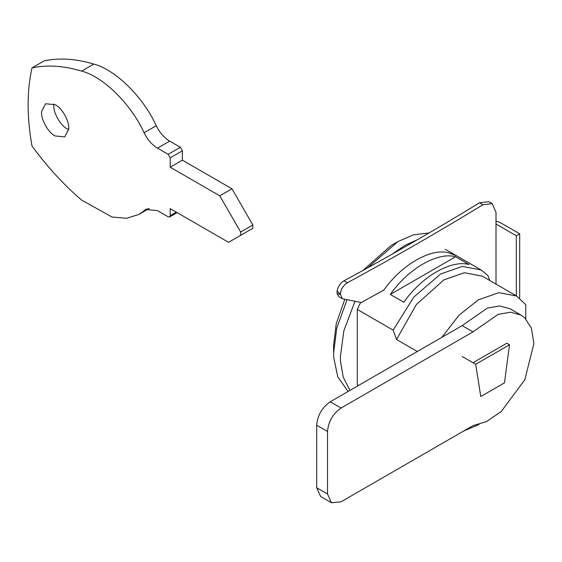 <?xml version="1.0" encoding="UTF-8"?>
<svg xmlns="http://www.w3.org/2000/svg" width="562" height="562" viewBox="0 0 562 562"><rect width="100%" height="100%" fill="white"/><g stroke="black" fill="none" stroke-linecap="round" stroke-linejoin="round"><path stroke-width="0.84" d="M316.694 425.237L327.52 431.483C328.377 421.563 332.894 413.751 341.05 408.047L330.224 401.795C322.061 407.499 317.551 415.311 316.694 425.237L316.694 487.746L320.656 496.506L331.482 502.758L327.52 493.998L316.694 487.746M341.05 408.047L473 331.868L498.185 314.327L510.703 312.219L521.009 315.106L524.796 317.902L531.434 328.236L533.9 343.586L524.796 379.793L501.241 411.517L486.566 421.556L473 425.631L341.05 501.81L331.482 502.758M506.84 343.206L473.007 362.729M473 331.868L462.175 325.616L330.224 401.795M462.175 325.616L487.359 308.074L499.878 305.974L510.184 308.854L521.016 315.113M327.52 431.483L327.52 493.998M496.007 221.28L499.386 222.088L519.688 233.806L519.688 298.064M479.519 202.798L482.906 204.751L492.179 203.634L488.792 201.681L479.519 202.798C435.705 229.598 390.52 255.598 343.979 280.817C340.326 283.079 338.036 286.437 337.109 290.891L340.368 294.362L337.109 293.793L339.034 296.827L342.42 298.78L361.282 302.532L383.937 289.985M482.906 204.751C439.084 231.551 393.906 257.551 347.358 282.77C343.115 285.531 340.79 289.395 340.368 294.362L342.42 298.78M456.52 255.773L448.511 252.809M492.179 203.634L496.007 212.317L496.007 224.041L516.309 235.759L519.688 233.806M516.309 235.759L516.309 295.816M496.007 224.041L496.007 284.098M337.109 290.891L337.109 293.793M509.53 344.766L475.698 364.295L480.777 396.526L504.458 382.855L509.53 344.766L506.826 343.199M475.698 364.295L462.168 356.484M55.167 104.701L45.599 103.752L41.672 111.311C40.415 118.505 47.995 132.59 55.167 135.955L64.735 136.903L68.662 129.344C69.92 122.151 62.34 108.059 55.167 104.701M53.875 104.026L53.854 104.279C52.596 111.473 60.176 125.558 67.349 128.923L68.641 129.597M144.09 210.56L145.544 209.486L157.508 210.666L168.171 216.827L169.612 216.967L170.202 215.653L170.202 208.621L228.558 242.313L240.662 235.33L240.662 232.015L219.763 195.822L170.202 167.209L170.202 157.831L168.171 154.311L157.508 148.157C152.014 144.827 147.539 139.699 144.09 132.765L156.264 125.733C143.31 97.128 115.414 69.583 93.826 64.082C75.926 58.715 59.375 57.633 44.173 60.851L31.999 67.883C26.814 90.932 26.814 116.98 31.999 146.015C47.194 166.781 63.745 184.814 81.645 200.107L112.084 217.03L126.633 218.302L138.828 214.445L147.209 208.755M156.264 125.733C159.72 132.667 164.195 137.795 169.689 141.125L180.353 147.279L182.383 150.799L182.383 160.177L231.944 188.79L252.837 224.983L252.837 228.298L240.662 235.33M144.09 132.765C131.129 104.16 103.239 76.615 81.645 71.114C63.745 65.747 47.194 64.665 31.999 67.883M170.202 167.209L182.383 160.177M219.763 195.822L231.944 188.79M349.993 390.379L343.242 377.158L340.488 361.331L340.368 356.87L343.839 330.8L354.966 301.344M348.047 391.503L337.769 376.849L333.723 357.425L333.603 352.964L336.786 328.053L347.007 299.848M367.562 267.905L397.889 241.618L413.456 234.839L429.094 232.935M397.889 241.618L391.117 245.524L362.729 270.575M392.164 254.157L404.654 245.524L417.77 239.517M333.603 352.964L333.603 345.152L336.245 323.719L344.752 299.42M383.242 290.371L383.53 290.54C401.205 264.92 431.117 247.652 448.785 252.865L448.595 252.752M455.55 256.771L390.295 294.446L403.832 302.258C421.5 276.637 451.412 259.37 469.087 264.583L455.55 256.771C437.882 251.558 407.97 268.826 390.295 294.446M358.142 385.68L357.284 384.78L357.284 309.43L360.642 302.412M417.327 351.503L396.533 339.504L393.147 330.133L357.284 309.43M357.284 384.78L358.493 385.476M525.779 318.872L525.779 304.73L516.689 296.041L482.182 276.118L464.338 272.732L443.903 279.904L416.407 304.442L396.533 339.504M393.147 330.133L413.765 297.115L440.517 274.045L462.336 266.416L481.191 270.02L487.886 275.436L489.762 280.494M479.077 424.465L463.727 430.984M441.851 337.348L459.091 315.106L478.41 299.834L498.852 292.654L516.689 296.041M347.358 282.77L343.979 280.817M157.508 148.157L169.689 141.125M168.171 154.311L180.353 147.279M170.202 157.831L182.383 150.799M240.662 232.015L252.837 224.983M170.202 215.653L176.292 212.134M81.645 71.114L93.826 64.082M177.135 212.619L169.612 216.967M149.344 208.383L138.828 214.445M481.191 270.02L445.322 249.31"/></g></svg>
